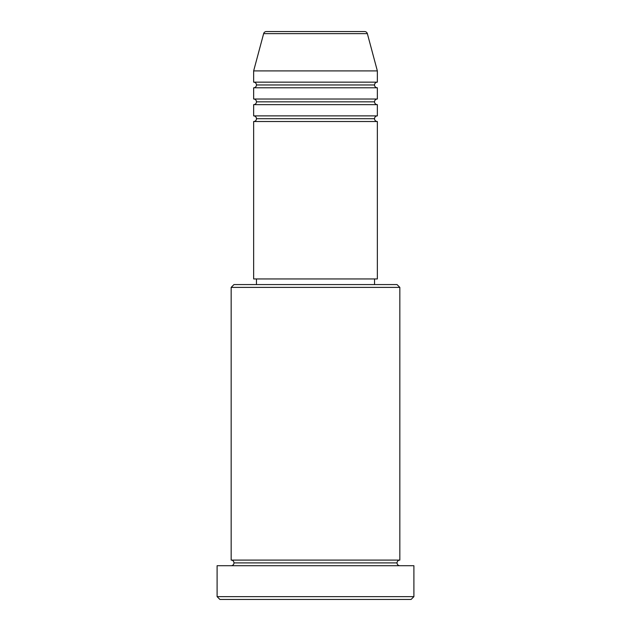 <?xml version="1.0" encoding="UTF-8"?>
<svg xmlns="http://www.w3.org/2000/svg" width="631" height="631" viewBox="0 0 631 631"><rect width="100%" height="100%" fill="white"/><g stroke="black" fill="none" stroke-linecap="round" stroke-linejoin="round"><path stroke-width="0.95" d="M364.647 31.55L266.353 31.55A2.808 2.808 0 0 0 263.64 33.632L367.36 33.632A2.808 2.808 0 0 0 364.647 31.55L266.353 31.55A2.808 2.808 0 0 0 263.64 33.632L253.646 70.909L377.354 70.909L367.36 33.632L263.64 33.632L253.646 70.909L253.646 82.156A2.808 2.808 0 0 1 256.462 84.964A2.808 2.808 0 0 1 253.662 87.78L253.646 99.02A2.808 2.808 0 0 1 256.462 101.836A2.808 2.808 0 0 1 253.646 104.643L253.646 115.891A2.808 2.808 0 0 1 256.462 118.707A2.808 2.808 0 0 1 253.646 121.515L253.646 278.949L377.354 278.949L377.354 121.515A2.808 2.808 0 0 1 374.538 118.707A2.808 2.808 0 0 1 377.354 115.891L377.354 104.643A2.808 2.808 0 0 1 374.538 101.836A2.808 2.808 0 0 1 377.354 99.02L377.354 87.78A2.808 2.808 0 0 1 374.538 84.964A2.808 2.808 0 0 1 377.354 82.156L377.354 70.909L253.646 70.909L253.646 82.156L377.354 82.156A2.808 2.808 0 0 0 374.538 84.964L256.462 84.964A2.808 2.808 0 0 0 253.646 82.156L377.354 82.156L377.354 70.909L367.36 33.632A2.808 2.808 0 0 0 364.647 31.55M399.841 287.389L397.033 284.573L233.967 284.573L231.159 287.389L399.841 287.389L231.159 287.389L231.159 560.091A2.808 2.808 0 0 1 233.967 562.899A2.808 2.808 0 0 1 231.159 565.715A2.808 2.808 0 0 0 233.967 562.899A2.808 2.808 0 0 0 231.159 560.091L399.841 560.091L399.841 287.389L399.841 560.091A2.808 2.808 0 0 0 397.033 562.899A2.808 2.808 0 0 1 399.841 560.091L231.159 560.091L231.159 287.389L233.967 284.573L397.033 284.573L399.841 287.389M217.103 596.642L219.911 599.45L411.089 599.45L413.897 596.642L217.103 596.642L413.897 596.642L413.897 565.715L217.103 565.715L217.103 596.642L217.103 565.715L413.897 565.715L413.897 596.642L411.089 599.45L219.911 599.45L217.103 596.642M399.841 565.715A2.808 2.808 0 0 1 397.033 562.899L233.967 562.899L397.033 562.899A2.808 2.808 0 0 0 399.841 565.715M253.646 115.891L377.354 115.891A2.808 2.808 0 0 0 374.538 118.707L256.462 118.707A2.808 2.808 0 0 0 253.646 115.891L253.646 104.643A2.808 2.808 0 0 0 256.462 101.836A2.808 2.808 0 0 0 253.646 99.02L377.354 99.02A2.808 2.808 0 0 0 374.538 101.836L256.462 101.836L374.538 101.836A2.808 2.808 0 0 0 377.354 104.643L253.646 104.643L377.354 104.643L377.354 115.891L253.646 115.891M377.354 121.515L253.646 121.515A2.808 2.808 0 0 0 256.462 118.707L374.538 118.707A2.808 2.808 0 0 0 377.354 121.515L377.354 278.949L253.646 278.949L253.646 121.515L377.354 121.515M374.538 284.573L374.538 278.949L374.538 284.573M256.462 278.949L256.462 284.573L256.462 278.949M377.354 87.78L253.646 87.78A2.808 2.808 0 0 0 256.462 84.964L374.538 84.964A2.808 2.808 0 0 0 377.354 87.78L377.354 99.02L253.646 99.02L253.646 87.78L377.354 87.78"/></g></svg>
